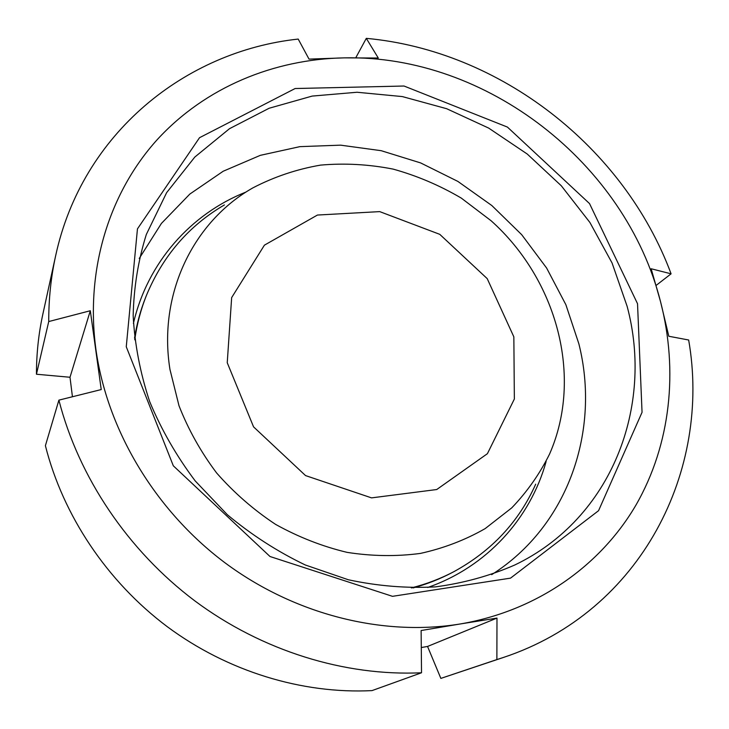 <?xml version="1.0" encoding="UTF-8"?>
<svg xmlns="http://www.w3.org/2000/svg" width="729" height="729" viewBox="0 0 729 729"><rect width="100%" height="100%" fill="white"/><g stroke="black" fill="none" stroke-linecap="round" stroke-linejoin="round"><path stroke-width="1.09" d="M413.033 587.929C426.921 584.148 440.052 578.981 452.427 572.429L454.158 571.518C491.701 550.896 518.884 521.782 535.697 484.184M224.404 204.931C188.847 225.717 162.849 255.888 146.411 295.455L145.691 297.268C140.515 310.281 136.797 323.886 134.546 338.101M72.435 396.749L70.002 377.257L90.314 310.736L101.231 389.559L58.894 400.139L45.398 445.692C63.004 515.403 106.981 581.441 167.196 626.639C227.658 671.527 302.207 694.126 372.009 690.609L421.526 672.767L421.125 630.53L459.972 624.015C537.227 610.975 600.65 565.531 635.989 505.024C670.944 444.098 678.28 370.368 660.565 301.779L651.161 268.755L671.09 273.822L656.1 285.431M70.002 377.257L36.45 374.232L48.734 321.553L90.314 310.736M355.779 57.764L366.304 38.355L378.278 58.028L344.325 57.864L309.023 59.113L298.207 39.074C185.786 51.121 82.149 132.924 55.614 255.915C50.966 277.111 48.679 298.981 48.734 321.553M668.812 336.26L660.565 301.779C625.528 163.205 486.471 54.657 344.325 57.864C274.022 59.158 205.414 87.17 157.291 139.567C109.669 192.192 85.083 268.91 95.9 349.309C107.099 429.581 154.639 509.808 224.432 562.378C294.443 614.684 382.734 636.617 459.972 624.015L496.987 618.083L496.877 659.572L503.283 657.503C642.24 611.421 711.386 469.458 688.659 340.006L668.812 336.26M671.09 273.822C624.06 147.304 500.185 50.611 366.304 38.355M58.894 400.139C78.65 477.039 127.812 550.486 194.871 600.915C262.185 651.015 344.853 676.375 421.526 672.767M496.877 659.572L440.854 678.398L503.283 657.503M440.854 678.398L427.549 646.45L421.289 647.534M427.549 646.45L496.987 618.083M55.614 255.915L42.847 314.19C38.591 333.645 36.459 353.656 36.45 374.232M637.529 303.72L589.515 203.573L507.43 127.083L404.021 86.022L295.127 88.528L199.518 137.708L137.453 228.879L126.263 346.758L173.311 465.795L270.003 556.509L392.494 596.331L510.537 578.133L598.564 510.683L642.049 412.304L637.529 303.72M627.113 306.271L612.068 262.987L589.889 222.454L561.321 185.804L527.258 154.047L488.667 128.085L446.64 108.703L402.344 96.583L357.055 92.255L312.167 96.082L269.138 108.247L229.507 128.687L194.825 157.045L166.64 192.638L146.338 234.446C138.218 260.289 133.826 287.381 133.161 315.73C134.728 344.434 140.223 373.038 149.655 401.542C161.291 429.563 176.473 456.026 195.199 480.912L227.384 514.747C251.45 534.84 277.412 551.58 305.287 564.975L348.344 579.765C377.695 586.061 406.727 588.431 435.432 586.881C463.535 583.145 489.997 575.846 514.811 564.984C612.324 518.228 653.913 405.825 627.113 306.271M491.683 574.652C568.966 525.582 600.541 429.627 578.853 343.769L565.877 304.704L546.613 268.026L521.7 234.683L491.847 205.551L457.867 181.412L420.66 162.931L381.194 150.693L340.552 145.153L299.856 146.647L260.317 155.341L223.211 171.233L189.822 194.078L161.428 223.411L139.23 258.476M411.32 587.92C426.474 584.084 440.753 578.607 454.158 571.518M146.411 295.455C140.806 309.543 136.915 324.332 134.737 339.814M169.948 369.403L179.006 405.771C188.328 429.591 200.858 451.989 216.613 472.957C233.982 492.731 253.637 509.872 275.58 524.379C298.462 537.091 322.291 546.422 347.077 552.363C371.99 556.254 396.43 556.601 420.387 553.42C443.688 548.272 465.284 539.998 485.177 528.598L511.74 507.876C527.185 491.738 539.806 473.777 549.602 453.976C583.546 376.538 556.71 279.48 491.109 220.759L461.302 198.106C439.715 185.403 416.997 175.744 393.141 169.11C368.938 164.344 344.753 163.004 320.578 165.109C296.749 169.219 274.204 176.792 252.936 187.845C193.777 221.288 157.81 293.413 169.948 369.403M227.238 362.714L253.555 426.857L305.542 475.581L371.553 497.88L436.726 489.533L487.409 453.684L514.355 399.027L513.845 336.853L487.209 278.624L439.751 234.328L379.718 211.62L317.443 215.046L264.417 245.163L231.658 297.596L227.238 362.714M245.801 192.119C191.162 213.807 147.54 262.194 133.407 323.448M427.732 587.474C487.09 566.788 530.475 518.191 546.121 461.521"/></g></svg>
